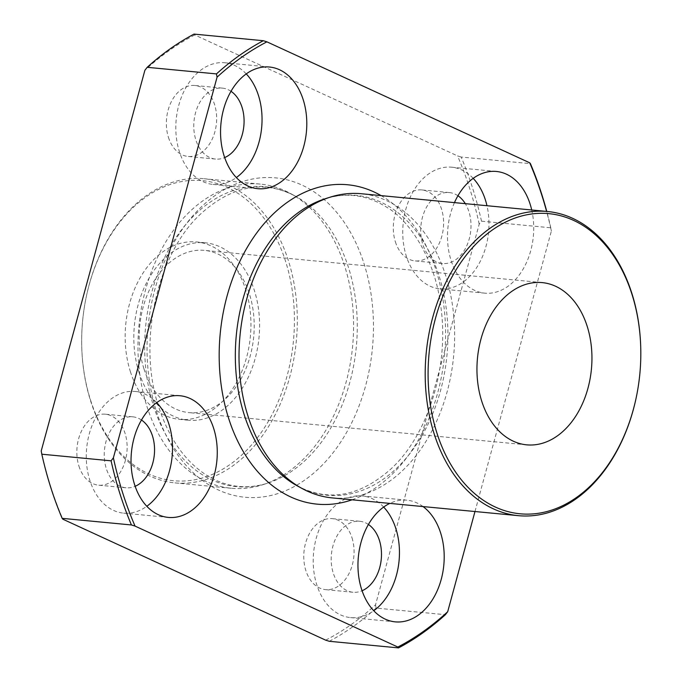 <?xml version="1.0" encoding="UTF-8"?>
<svg xmlns="http://www.w3.org/2000/svg" width="682" height="682" viewBox="0 0 682 682"><rect width="100%" height="100%" fill="white"/><g stroke="black" fill="none" stroke-linecap="round" stroke-linejoin="round"><path stroke-width="0.51" stroke-dasharray="3.41 2.56" d="M474.979 511.526L551.371 231.036A323.899 227.515 95.5 0 0 546.597 211.411M423.053 506.573A61.116 42.923 95.5 0 0 406.89 500.187A61.116 42.923 95.5 0 0 389.806 503.401M454.459 202.614A61.116 42.923 95.5 0 0 451.049 260.345A61.116 42.923 95.5 0 0 484.8 293.149A61.116 42.923 95.5 0 0 531.721 209.988M90.467 399.822A150.748 105.889 95.5 0 0 256.381 439.089A150.748 105.889 95.5 0 0 246.79 199.928A150.748 105.889 95.5 0 0 86.324 296.534A150.748 105.889 95.5 0 0 81.704 344.956A150.748 105.889 95.5 0 0 90.467 399.822M90.595 400.888A152.785 107.321 95.5 0 0 174.976 482.899A152.785 107.321 95.5 0 0 296.32 341A152.785 107.321 95.5 0 0 204.003 178.718A152.785 107.321 95.5 0 0 86.392 296.21A152.785 107.321 95.5 0 0 81.712 345.28A152.785 107.321 95.5 0 0 90.595 400.888M325.672 640.159A323.899 227.515 95.5 0 0 375.526 604.832L479.199 224.156L481.492 221.173A325.936 228.947 95.5 0 0 461.151 157.039L530.434 163.654M461.151 157.039L457.554 155.914L194.745 34.953L194.038 34.1M194.745 34.953A323.899 227.515 95.5 0 0 144.891 70.28M351.989 537.791A35.652 25.038 -84.5 0 1 348.971 573.63A35.652 25.038 -84.5 0 1 325.527 589.632A35.652 25.038 -84.5 0 1 305.834 570.493A35.652 25.038 -84.5 0 1 308.861 534.645A35.652 25.038 -84.5 0 1 332.305 518.652A35.652 25.038 -84.5 0 1 351.989 537.791M78.907 466.045A35.652 25.038 95.5 0 0 98.592 485.175A35.652 25.038 95.5 0 0 126.903 452.072A35.652 25.038 95.5 0 0 105.369 414.204A35.652 25.038 95.5 0 0 81.925 430.197A35.652 25.038 95.5 0 0 78.907 466.045M41.218 450.964A323.899 227.515 95.5 0 0 62.863 519.198M479.199 224.156A323.899 227.515 95.5 0 0 457.554 155.914M168.428 137.329A35.652 25.038 95.5 0 0 188.121 156.459A35.652 25.038 95.5 0 0 216.433 123.348A35.652 25.038 95.5 0 0 194.89 85.489A35.652 25.038 95.5 0 0 171.446 101.482A35.652 25.038 95.5 0 0 168.428 137.329M395.364 241.778A35.652 25.038 95.5 0 0 415.057 260.908A35.652 25.038 95.5 0 0 443.368 227.805A35.652 25.038 95.5 0 0 421.826 189.937A35.652 25.038 95.5 0 0 398.382 205.93A35.652 25.038 95.5 0 0 395.364 241.778M368.408 524.467A35.652 25.038 95.5 0 0 359.721 521.27A35.652 25.038 95.5 0 0 336.286 537.263A35.652 25.038 95.5 0 0 333.259 573.11A35.652 25.038 95.5 0 0 352.952 592.249A35.652 25.038 95.5 0 0 362.082 590.748M383.659 507.058A61.116 42.923 95.5 0 0 362.142 495.925A61.116 42.923 95.5 0 0 321.955 523.341A61.116 42.923 95.5 0 0 316.78 584.789A61.116 42.923 95.5 0 0 350.531 617.594A61.116 42.923 95.5 0 0 373.762 610.722M329.27 641.285A325.936 228.947 95.5 0 0 376.114 608.088L445.397 614.695M376.114 608.088L375.526 604.832M481.492 221.173L550.775 227.788L551.371 231.036M550.775 227.788A325.936 228.947 95.5 0 0 546.768 211.429M332.296 497.911A152.785 107.321 95.5 0 0 453.641 356.013A152.785 107.321 95.5 0 0 361.324 193.731M636.093 398.186A152.785 107.321 95.5 0 0 640.773 349.116M143.962 368.877A81.482 57.237 95.5 0 0 188.965 412.61A81.482 57.237 95.5 0 0 253.678 336.934A81.482 57.237 95.5 0 0 204.447 250.379A81.482 57.237 95.5 0 0 150.858 286.943A81.482 57.237 95.5 0 0 143.962 368.877M139.017 372.381A89.12 62.599 95.5 0 0 188.232 420.214A89.12 62.599 95.5 0 0 259.024 337.445A89.12 62.599 95.5 0 0 205.171 242.775A89.12 62.599 95.5 0 0 146.562 282.766A89.12 62.599 95.5 0 0 139.017 372.381M130.356 371.554A89.12 62.599 95.5 0 0 179.579 419.387A89.12 62.599 95.5 0 0 250.362 336.618A89.12 62.599 95.5 0 0 196.51 241.948A89.12 62.599 95.5 0 0 137.9 281.939A89.12 62.599 95.5 0 0 130.356 371.554M146.886 406.259A152.785 107.321 95.5 0 0 231.266 488.269A152.785 107.321 95.5 0 0 262.63 484.766A152.785 107.321 95.5 0 0 352.611 346.371A152.785 107.321 95.5 0 0 290.43 193.458A152.785 107.321 95.5 0 0 260.285 184.089A152.785 107.321 95.5 0 0 159.818 252.647A152.785 107.321 95.5 0 0 146.886 406.259M473.18 178.343A61.116 42.923 95.5 0 0 451.672 167.201A61.116 42.923 95.5 0 0 411.485 194.626A61.116 42.923 95.5 0 0 406.302 256.074A61.116 42.923 95.5 0 0 440.061 288.878A61.116 42.923 95.5 0 0 486.974 205.725M457.937 195.743A35.652 25.038 95.5 0 0 449.25 192.554A35.652 25.038 95.5 0 0 425.807 208.547A35.652 25.038 95.5 0 0 422.789 244.395A35.652 25.038 95.5 0 0 442.473 263.525A35.652 25.038 95.5 0 0 467.826 243.227A35.652 25.038 95.5 0 0 465.303 203.654M156.724 402.61A61.116 42.923 95.5 0 0 135.207 391.468A61.116 42.923 95.5 0 0 95.02 418.893A61.116 42.923 95.5 0 0 89.845 480.341A61.116 42.923 95.5 0 0 123.595 513.145A61.116 42.923 95.5 0 0 146.826 506.274M141.472 420.01A35.652 25.038 95.5 0 0 132.785 416.821A35.652 25.038 95.5 0 0 109.35 432.814A35.652 25.038 95.5 0 0 106.324 468.662A35.652 25.038 95.5 0 0 126.017 487.792A35.652 25.038 95.5 0 0 135.147 486.3M246.245 73.895A61.116 42.923 95.5 0 0 224.736 62.753A61.116 42.923 95.5 0 0 184.549 90.177A61.116 42.923 95.5 0 0 179.375 151.626A61.116 42.923 95.5 0 0 213.125 184.43A61.116 42.923 95.5 0 0 236.356 177.559M231.002 91.294A35.652 25.038 95.5 0 0 222.315 88.106A35.652 25.038 95.5 0 0 198.871 104.099A35.652 25.038 95.5 0 0 195.853 139.946A35.652 25.038 95.5 0 0 215.546 159.077A35.652 25.038 95.5 0 0 224.676 157.585M352.065 499.795A160.423 112.683 95.5 0 0 444.553 355.152A160.423 112.683 95.5 0 0 381.093 195.615M156.374 411.144A160.423 112.683 95.5 0 0 351.179 423.854A160.423 112.683 95.5 0 0 273.081 177.67A160.423 112.683 95.5 0 0 156.374 411.144M297.591 486.044A150.645 105.812 95.5 0 0 446.949 355.373A150.645 105.812 95.5 0 0 324.999 198.82C346.43 192.154 366.865 194.882 386.293 206.987C408.706 219.391 435.039 258.666 440.606 305.204C449.779 365.168 428.501 434.349 391.357 468.568C360.241 496.436 328.98 502.259 297.591 486.044M153.459 405.781A150.645 105.812 95.5 0 0 267.591 483.18A150.645 105.812 95.5 0 0 356.311 346.729A150.645 105.812 95.5 0 0 294.999 195.956A150.645 105.812 95.5 0 0 176.459 236.893A150.645 105.812 95.5 0 0 153.459 405.781M359.721 521.27L332.305 518.652M352.952 592.249L325.527 589.632M406.89 500.187L362.142 495.925M395.279 621.865L350.531 617.594M542.181 282.612L204.447 250.379M526.7 444.843L188.965 412.61M205.171 242.775L196.51 241.948M188.232 420.214L179.579 419.387M262.63 484.766L267.591 483.18C257.77 486.3 248.018 487.366 238.333 486.385C227.242 485.269 216.595 481.501 206.407 475.081C185.12 461.39 169.272 438.824 158.863 407.376C136.971 342.884 156.886 253.61 201.199 213.466C232.323 185.572 263.593 179.733 294.999 195.956L290.43 193.458M260.285 184.089L204.003 178.718M231.266 488.269L174.976 482.899M496.411 171.472L451.672 167.201M484.8 293.149L440.061 288.878M449.25 192.554L421.826 189.937M442.473 263.525L415.057 260.908M179.954 395.739L135.207 391.468M168.343 517.416L123.595 513.145M132.785 416.821L105.369 414.204M126.017 487.792L98.592 485.175M269.475 67.024L224.736 62.753M257.864 188.692L213.125 184.43M222.315 88.106L194.89 85.489M215.546 159.077L188.121 156.459"/><path stroke-width="1.02" d="M546.597 211.411A323.899 227.515 95.5 0 0 529.718 162.802L266.918 41.841A323.899 227.515 95.5 0 0 217.064 77.168L113.383 457.844A323.899 227.515 95.5 0 0 135.036 526.086L397.836 647.048A323.899 227.515 95.5 0 0 447.69 611.72L474.979 511.526M389.806 503.401A61.116 42.923 95.5 0 0 361.52 589.06A61.116 42.923 95.5 0 0 395.279 621.865A61.116 42.923 95.5 0 0 441.808 577.1A61.116 42.923 95.5 0 0 423.053 506.573M134.593 484.612A61.116 42.923 95.5 0 0 168.343 517.416A61.116 42.923 95.5 0 0 216.876 460.657A61.116 42.923 95.5 0 0 179.954 395.739A61.116 42.923 95.5 0 0 139.767 423.164A61.116 42.923 95.5 0 0 134.593 484.612M224.114 155.897A61.116 42.923 95.5 0 0 257.864 188.692A61.116 42.923 95.5 0 0 306.406 131.941A61.116 42.923 95.5 0 0 269.475 67.024A61.116 42.923 95.5 0 0 229.288 94.448A61.116 42.923 95.5 0 0 224.114 155.897M531.721 209.988A61.116 42.923 95.5 0 0 496.411 171.472A61.116 42.923 95.5 0 0 454.459 202.614M529.718 162.802L530.434 163.654A325.936 228.947 95.5 0 1 546.768 211.429M135.036 526.086L131.438 524.961L62.156 518.346A325.936 228.947 95.5 0 1 41.815 454.212L41.218 450.964L144.891 70.28L147.184 67.305A325.936 228.947 95.5 0 1 194.038 34.1L263.32 40.715L266.918 41.841M62.156 518.346L62.863 519.198L325.672 640.159L329.27 641.285L398.544 647.9L397.836 647.048M362.082 590.748A35.652 25.038 95.5 0 0 381.264 559.138A35.652 25.038 95.5 0 0 368.408 524.467M373.762 610.722A61.116 42.923 95.5 0 0 383.659 507.058M447.69 611.72L445.397 614.695A325.936 228.947 95.5 0 1 398.544 647.9M640.782 349.448L640.773 349.116A152.785 107.321 95.5 0 0 547.518 211.497L361.324 193.731A152.785 107.321 95.5 0 0 329.96 197.234A152.785 107.321 95.5 0 0 247.916 415.901A152.785 107.321 95.5 0 0 302.16 488.542A152.785 107.321 95.5 0 0 332.296 497.911L518.491 515.677A152.785 107.321 95.5 0 0 636.093 398.186L636.161 397.862A150.748 105.889 95.5 0 0 640.782 349.448A150.748 105.889 95.5 0 0 511.406 219.451A150.748 105.889 95.5 0 0 436.872 432.874A150.748 105.889 95.5 0 0 540.425 512.966A150.748 105.889 95.5 0 0 636.161 397.862M547.518 211.497A152.785 107.321 95.5 0 0 447.051 280.055A152.785 107.321 95.5 0 0 434.11 433.675A152.785 107.321 95.5 0 0 518.491 515.677M481.705 401.101A81.482 57.237 95.5 0 0 526.7 444.843A81.482 57.237 95.5 0 0 591.422 369.167A81.482 57.237 95.5 0 0 542.181 282.612A81.482 57.237 95.5 0 0 488.602 319.176A81.482 57.237 95.5 0 0 481.705 401.101M217.064 77.168L216.467 73.912L147.184 67.305M41.815 454.212L111.089 460.827L113.383 457.844M486.974 205.725A61.116 42.923 95.5 0 0 473.18 178.343M465.303 203.654A35.652 25.038 95.5 0 0 457.937 195.743M146.826 506.274A61.116 42.923 95.5 0 0 156.724 402.61M135.147 486.3A35.652 25.038 95.5 0 0 154.328 454.689A35.652 25.038 95.5 0 0 141.472 420.01M236.356 177.559A61.116 42.923 95.5 0 0 246.245 73.895M224.676 157.585A35.652 25.038 95.5 0 0 243.858 125.965A35.652 25.038 95.5 0 0 231.002 91.294M263.32 40.715A325.936 228.947 95.5 0 0 216.467 73.912M111.089 460.827A325.936 228.947 95.5 0 0 131.438 524.961M381.093 195.615A160.423 112.683 95.5 0 0 253.755 237.123A160.423 112.683 95.5 0 0 228.538 418.032A160.423 112.683 95.5 0 0 352.065 499.795M329.96 197.234L324.999 198.82A150.645 105.812 95.5 0 0 244.105 414.426A150.645 105.812 95.5 0 0 297.591 486.044L302.16 488.542"/></g></svg>
